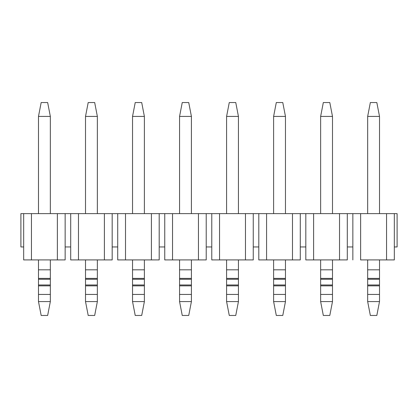 <?xml version="1.0" encoding="UTF-8"?>
<svg xmlns="http://www.w3.org/2000/svg" width="418" height="418" viewBox="0 0 418 418"><rect width="100%" height="100%" fill="white"/><g stroke="black" fill="none" stroke-linecap="round" stroke-linejoin="round"><path stroke-width="0.63" d="M370.348 102.546L376.827 102.546L370.348 102.546L367.662 116.429L370.348 102.546M379.513 116.429L376.827 102.546L379.513 116.429L367.662 116.429L379.513 116.429L379.513 213.629L379.513 116.429M367.662 116.429L367.662 213.629L367.662 116.429M367.662 269.814L367.662 278.404L379.513 278.404L379.513 269.819L367.662 269.819L367.662 259.912L367.662 269.819L379.513 269.819L379.513 278.404L367.662 278.404L367.662 269.819M367.662 301.571L367.662 278.404L367.662 279.266L379.513 279.266L379.513 278.404L379.513 301.571L379.513 294.439L367.662 294.439L367.662 301.571L379.513 301.571L376.827 315.454L370.348 315.454L367.662 301.571L370.348 315.454L376.827 315.454L379.513 301.571L367.662 301.571M379.513 259.912L379.513 269.819L379.513 259.912M367.662 285.855L367.662 294.439L379.513 294.439L379.513 285.855L367.662 285.855L379.513 285.855L379.513 284.992L367.662 284.992L367.662 285.855M367.662 279.266L367.662 284.992L379.513 284.992L379.513 279.266L367.662 279.266M323.323 102.546L329.802 102.546L323.323 102.546L320.637 116.429L323.323 102.546M332.488 116.429L329.802 102.546L332.488 116.429L320.637 116.429L332.488 116.429L332.488 213.629L332.488 116.429M320.637 116.429L320.637 213.629L320.637 116.429M320.637 269.814L320.637 278.404L332.488 278.404L332.488 269.819L320.637 269.819L320.637 259.912L320.637 269.819L332.488 269.819L332.488 278.404L320.637 278.404L320.637 269.819M320.637 301.571L320.637 278.404L320.637 279.266L332.488 279.266L332.488 278.404L332.488 301.571L332.488 294.439L320.637 294.439L320.637 301.571L332.488 301.571L329.802 315.454L323.323 315.454L320.637 301.571L323.323 315.454L329.802 315.454L332.488 301.571L320.637 301.571M332.488 259.912L332.488 269.819L332.488 259.912M320.637 285.855L320.637 294.439L332.488 294.439L332.488 285.855L320.637 285.855L332.488 285.855L332.488 284.992L320.637 284.992L320.637 285.855M320.637 279.266L320.637 284.992L332.488 284.992L332.488 279.266L320.637 279.266M276.298 102.546L282.777 102.546L276.298 102.546L273.612 116.429L276.298 102.546M285.463 116.429L282.777 102.546L285.463 116.429L273.612 116.429L285.463 116.429L285.463 213.629L285.463 116.429M273.612 116.429L273.612 213.629L273.612 116.429M273.612 269.814L273.612 278.404L285.463 278.404L285.463 269.819L273.612 269.819L273.612 259.912L273.612 269.819L285.463 269.819L285.463 278.404L273.612 278.404L273.612 269.819M273.612 301.571L273.612 278.404L273.612 279.266L285.463 279.266L285.463 278.404L285.463 301.571L285.463 294.439L273.612 294.439L273.612 301.571L285.463 301.571L282.777 315.454L276.298 315.454L273.612 301.571L276.298 315.454L282.777 315.454L285.463 301.571L273.612 301.571M285.463 259.912L285.463 269.819L285.463 259.912M273.612 285.855L273.612 294.439L285.463 294.439L285.463 285.855L273.612 285.855L285.463 285.855L285.463 284.992L273.612 284.992L273.612 285.855M273.612 279.266L273.612 284.992L285.463 284.992L285.463 279.266L273.612 279.266M229.273 102.546L235.752 102.546L229.273 102.546L226.587 116.429L229.273 102.546M238.438 116.429L235.752 102.546L238.438 116.429L226.587 116.429L238.438 116.429L238.438 213.629L238.438 116.429M226.587 116.429L226.587 213.629L226.587 116.429M226.587 269.814L226.587 278.404L238.438 278.404L238.438 269.819L226.587 269.819L226.587 259.912L226.587 269.819L238.438 269.819L238.438 278.404L226.587 278.404L226.587 269.819M226.587 301.571L226.587 278.404L226.587 279.266L238.438 279.266L238.438 278.404L238.438 301.571L238.438 294.439L226.587 294.439L226.587 301.571L238.438 301.571L235.752 315.454L229.273 315.454L226.587 301.571L229.273 315.454L235.752 315.454L238.438 301.571L226.587 301.571M238.438 259.912L238.438 269.819L238.438 259.912M226.587 285.855L226.587 294.439L238.438 294.439L238.438 285.855L226.587 285.855L238.438 285.855L238.438 284.992L226.587 284.992L226.587 285.855M226.587 279.266L226.587 284.992L238.438 284.992L238.438 279.266L226.587 279.266M182.248 102.546L188.727 102.546L182.248 102.546L179.562 116.429L182.248 102.546M191.413 116.429L188.727 102.546L191.413 116.429L179.562 116.429L191.413 116.429L191.413 213.629L191.413 116.429M179.562 116.429L179.562 213.629L179.562 116.429M179.562 269.814L179.562 278.404L191.413 278.404L191.413 269.819L179.562 269.819L179.562 259.912L179.562 269.819L191.413 269.819L191.413 278.404L179.562 278.404L179.562 269.819M179.562 301.571L179.562 278.404L179.562 279.266L191.413 279.266L191.413 278.404L191.413 301.571L191.413 294.439L179.562 294.439L179.562 301.571L191.413 301.571L188.727 315.454L182.248 315.454L179.562 301.571L182.248 315.454L188.727 315.454L191.413 301.571L179.562 301.571M191.413 259.912L191.413 269.819L191.413 259.912M179.562 285.855L179.562 294.439L191.413 294.439L191.413 285.855L179.562 285.855L191.413 285.855L191.413 284.992L179.562 284.992L179.562 285.855M179.562 279.266L179.562 284.992L191.413 284.992L191.413 279.266L179.562 279.266M135.223 102.546L141.702 102.546L135.223 102.546L132.537 116.429L135.223 102.546M144.388 116.429L141.702 102.546L144.388 116.429L132.537 116.429L144.388 116.429L144.388 213.629L144.388 116.429M132.537 116.429L132.537 213.629L132.537 116.429M132.537 269.814L132.537 278.404L144.388 278.404L144.388 269.819L132.537 269.819L132.537 259.912L132.537 269.819L144.388 269.819L144.388 278.404L132.537 278.404L132.537 269.819M132.537 301.571L132.537 278.404L132.537 279.266L144.388 279.266L144.388 278.404L144.388 301.571L144.388 294.439L132.537 294.439L132.537 301.571L144.388 301.571L141.702 315.454L135.223 315.454L132.537 301.571L135.223 315.454L141.702 315.454L144.388 301.571L132.537 301.571M144.388 259.912L144.388 269.819L144.388 259.912M132.537 285.855L132.537 294.439L144.388 294.439L144.388 285.855L132.537 285.855L144.388 285.855L144.388 284.992L132.537 284.992L132.537 285.855M132.537 279.266L132.537 284.992L144.388 284.992L144.388 279.266L132.537 279.266M88.198 102.546L94.677 102.546L88.198 102.546L85.512 116.429L88.198 102.546M97.363 116.429L94.677 102.546L97.363 116.429L85.512 116.429L97.363 116.429L97.363 213.629L97.363 116.429M85.512 116.429L85.512 213.629L85.512 116.429M85.512 269.814L85.512 278.404L97.363 278.404L97.363 269.819L85.512 269.819L85.512 259.912L85.512 269.819L97.363 269.819L97.363 278.404L85.512 278.404L85.512 269.819M85.512 301.571L85.512 278.404L85.512 279.266L97.363 279.266L97.363 278.404L97.363 301.571L97.363 294.439L85.512 294.439L85.512 301.571L97.363 301.571L94.677 315.454L88.198 315.454L85.512 301.571L88.198 315.454L94.677 315.454L97.363 301.571L85.512 301.571M97.363 259.912L97.363 269.819L97.363 259.912M85.512 285.855L85.512 294.439L97.363 294.439L97.363 285.855L85.512 285.855L97.363 285.855L97.363 284.992L85.512 284.992L85.512 285.855M85.512 279.266L85.512 284.992L97.363 284.992L97.363 279.266L85.512 279.266M41.173 102.546L47.652 102.546L41.173 102.546L38.487 116.429L41.173 102.546M50.338 116.429L47.652 102.546L50.338 116.429L38.487 116.429L50.338 116.429L50.338 213.629L50.338 116.429M38.487 116.429L38.487 213.629L38.487 116.429M38.487 269.814L38.487 278.404L50.338 278.404L50.338 269.819L38.487 269.819L38.487 259.912L38.487 269.819L50.338 269.819L50.338 278.404L38.487 278.404L38.487 269.819M38.487 301.571L38.487 278.404L38.487 279.266L50.338 279.266L50.338 278.404L50.338 301.571L50.338 294.439L38.487 294.439L38.487 301.571L50.338 301.571L47.652 315.454L41.173 315.454L38.487 301.571L41.173 315.454L47.652 315.454L50.338 301.571L38.487 301.571M50.338 259.912L50.338 269.819L50.338 259.912M38.487 285.855L38.487 294.439L50.338 294.439L50.338 285.855L38.487 285.855L50.338 285.855L50.338 284.992L38.487 284.992L38.487 285.855M38.487 279.266L38.487 284.992L50.338 284.992L50.338 279.266L38.487 279.266M394.326 246.954L394.326 213.629L386.545 213.629L386.545 259.912L394.326 259.912L394.326 246.954L394.326 259.912L360.63 259.912L360.63 213.629L352.849 213.629L352.849 259.912L352.849 213.629L347.301 213.629L347.301 246.954L352.849 246.954L347.301 246.954L347.301 213.629L339.52 213.629L339.52 259.912L347.301 259.912L347.301 246.954L347.301 259.912L313.605 259.912L313.605 213.629L305.824 213.629L305.824 259.912L305.824 213.629L300.276 213.629L300.276 246.954L305.824 246.954L300.276 246.954L300.276 213.629L292.495 213.629L292.495 259.912L300.276 259.912L300.276 246.954L300.276 259.912L266.579 259.912L266.579 213.629L258.799 213.629L258.799 259.912L258.799 213.629L253.251 213.629L253.251 246.954L258.799 246.954L253.251 246.954L253.251 213.629L245.47 213.629L245.47 259.912L253.251 259.912L253.251 246.954L253.251 259.912L219.554 259.912L219.554 213.629L211.774 213.629L211.774 259.912L211.774 213.629L206.226 213.629L206.226 246.954L211.774 246.954L206.226 246.954L206.226 213.629L198.445 213.629L198.445 259.912L206.226 259.912L206.226 246.954L206.226 259.912L172.529 259.912L172.529 213.629L164.749 213.629L164.749 259.912L164.749 213.629L159.201 213.629L159.201 246.954L164.749 246.954L159.201 246.954L159.201 213.629L151.421 213.629L151.421 259.912L159.201 259.912L159.201 246.954L159.201 259.912L125.504 259.912L125.504 213.629L117.724 213.629L117.724 259.912L117.724 213.629L112.176 213.629L112.176 246.954L117.724 246.954L112.176 246.954L112.176 213.629L104.395 213.629L104.395 259.912L112.176 259.912L112.176 246.954L112.176 259.912L78.479 259.912L78.479 213.629L70.699 213.629L70.699 259.912L70.699 213.629L65.151 213.629L65.151 246.954L70.699 246.954L65.151 246.954L65.151 213.629L57.37 213.629L57.37 259.912L65.151 259.912L65.151 246.954L65.151 259.912L23.674 259.912L23.674 213.629L20.9 213.629L20.9 246.954L20.9 213.629L23.674 213.629L23.674 259.912L31.454 259.912L31.454 213.629L23.674 213.629L31.454 213.629L31.454 259.912L57.37 259.912L57.37 213.629L31.454 213.629L78.479 213.629L78.479 259.912L70.699 259.912L104.395 259.912L104.395 213.629L78.479 213.629L125.504 213.629L125.504 259.912L117.724 259.912L151.421 259.912L151.421 213.629L125.504 213.629L172.529 213.629L172.529 259.912L164.749 259.912L198.445 259.912L198.445 213.629L172.529 213.629L219.554 213.629L219.554 259.912L211.774 259.912L245.47 259.912L245.47 213.629L219.554 213.629L266.579 213.629L266.579 259.912L258.799 259.912L292.495 259.912L292.495 213.629L266.579 213.629L313.605 213.629L313.605 259.912L305.824 259.912L339.52 259.912L339.52 213.629L313.605 213.629L360.63 213.629L360.63 259.912L386.545 259.912L386.545 213.629L360.63 213.629L397.1 213.629L394.326 213.629L394.326 246.954L397.1 246.954L394.326 246.954M20.9 246.954L23.674 246.954L20.9 246.954M397.1 246.954L397.1 213.629L397.1 246.954"/></g></svg>
